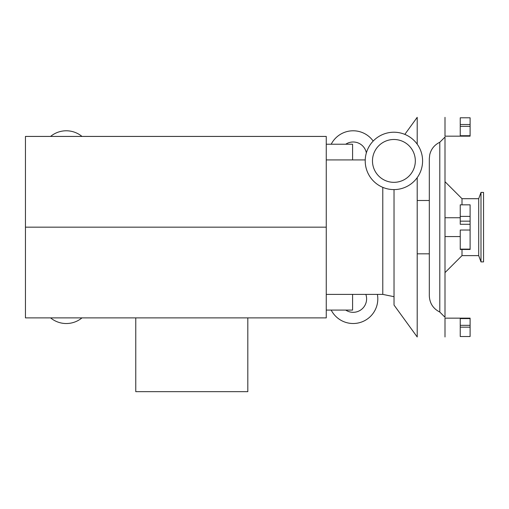 <?xml version="1.0" encoding="UTF-8"?>
<svg xmlns="http://www.w3.org/2000/svg" width="509" height="509" viewBox="0 0 509 509"><rect width="100%" height="100%" fill="white"/><g stroke="black" fill="none" stroke-linecap="round" stroke-linejoin="round"><path stroke-width="0.76" d="M460.244 221.161L460.244 224.284L470.1 224.284L470.1 221.161L460.244 221.161L460.244 204.834L470.1 204.834L470.1 221.161M470.1 216.382L460.244 216.382M460.244 249.13L460.244 230.03L470.1 230.03L470.1 249.13L460.244 249.13L460.244 249.48L470.1 249.48L470.1 249.13M460.244 217.744L445 217.744L445 137.061L439.795 142.266C434.495 144.842 431.136 148.991 429.736 154.717L429.316 158.579L429.316 295.735C429.628 303.218 433.121 308.658 439.795 312.049L439.795 142.266M439.795 312.049L445 317.253L445 217.744M470.1 230.03L470.1 224.284M460.244 331.836L460.244 336.525L470.1 336.525L470.1 327.153L460.244 327.153L460.244 331.836M470.1 327.153L470.1 318.596L460.244 318.596L460.244 327.153M470.1 325.321L460.244 325.321M445 336.977L445 318.15L470.1 318.15L470.1 318.596M470.1 124.508L460.244 124.508L460.244 117.789L470.1 117.789L470.1 136.164L445 136.164L445 117.337M470.1 126.34L460.244 126.34L460.244 135.718L470.1 135.718M460.244 124.508L460.244 126.34M352.584 294.393L352.584 310.083L326.263 310.083M326.263 136.431L326.263 317.883L25.45 317.883L25.45 136.431L326.263 136.431M373.186 141.063A24.655 24.655 0 0 0 331.2 144.232M352.584 159.921L352.584 144.232L326.263 144.232M135.763 317.883L135.763 391.663L247.819 391.663L247.819 317.883M326.263 227.16L25.45 227.16M393.902 189.596A28.689 28.689 0 0 1 369.057 146.567A28.689 28.689 0 0 1 418.748 146.567A28.689 28.689 0 0 1 393.902 189.596M393.902 182.337A21.429 21.429 0 0 1 375.349 150.193A21.429 21.429 0 0 1 412.455 150.193A21.429 21.429 0 0 1 393.902 182.337M394.03 296.69L382.787 294.393L382.787 187.357M417.208 177.628L417.208 336.977L394.03 305.069L394.03 189.596M417.208 144.187L417.208 117.337L404.827 134.382M480.992 261.893L480.992 192.421L483.55 192.421L483.55 261.893L480.992 261.893L478.708 255.62L478.708 198.695L480.992 192.421M478.708 255.62L462.007 255.62L462.007 249.48M462.007 204.834L462.007 198.695L445 181.694M345.726 144.232A13.45 13.45 0 0 1 366.359 152.885M81.987 136.431A24.655 24.655 0 0 0 50.582 136.431M377.398 294.393A24.655 24.655 0 0 1 331.2 310.083M345.726 310.083A13.45 13.45 0 0 0 365.837 294.393M81.987 317.883A24.655 24.655 0 0 1 50.582 317.883M445 236.57L460.244 236.57M478.708 198.695L462.007 198.695M462.007 255.62L445 272.62M365.233 159.921L326.263 159.921M382.787 294.393L326.263 294.393M429.316 200.489L417.208 200.489M429.316 253.826L417.208 253.826"/></g></svg>

